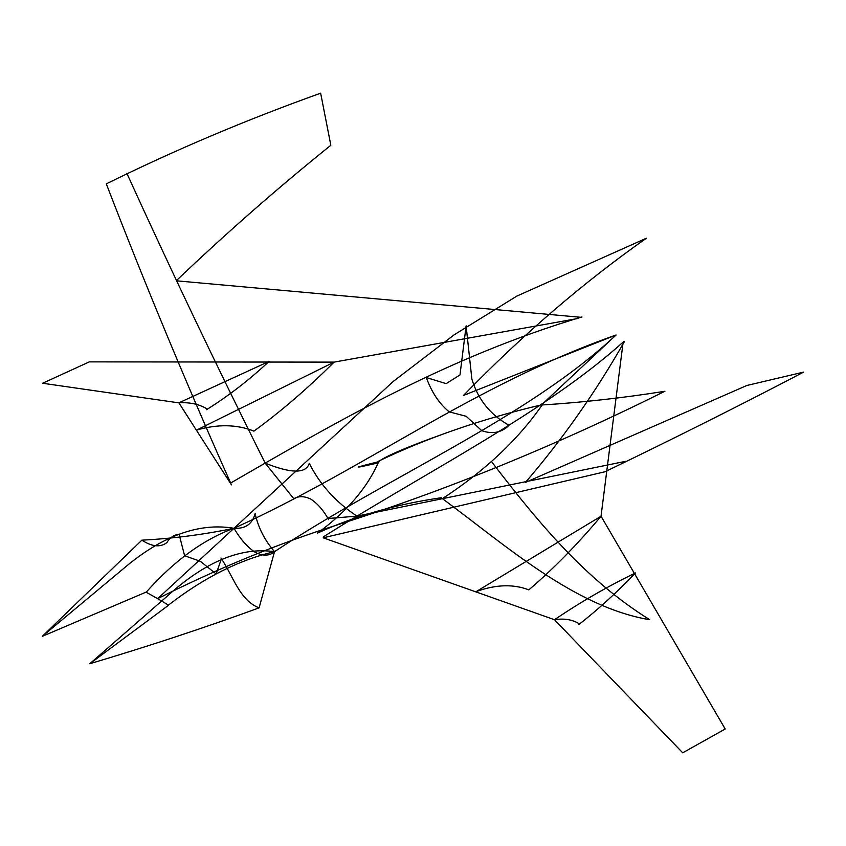 <?xml version="1.0" encoding="UTF-8"?>
<svg xmlns="http://www.w3.org/2000/svg" width="846" height="846" viewBox="0 0 846 846"><rect width="100%" height="100%" fill="white"/><g stroke="black" fill="none" stroke-linecap="round" stroke-linejoin="round"><path stroke-width="1.27" d="M179.564 534.122C174.086 534.735 169.877 537.548 166.926 542.561C160.423 547.584 152.069 546.78 141.853 540.171L42.3 636.329L145.998 592.158L157.684 598.64L168.597 605.207L89.782 663.74C148.262 646.344 204.7 627.721 259.098 607.862L274.516 551.677C385.628 477.895 526.762 418.622 616.1 334.984L541.377 405.023C581.9 402.506 623.016 397.927 664.713 391.307M178.887 402.865L231.466 484.853C186.903 385.015 145.184 284.69 106.3 183.868C175.196 149.89 246.641 119.667 320.645 93.197L330.839 145.269C278.218 187.569 226.675 232.745 176.211 280.787L581.741 317.377M625.67 461.313L356.98 516.123C335.968 502.334 320.063 484.747 309.255 463.354C305.11 477.176 280.893 469.467 265.168 463.122C217.285 367.397 171.178 270.805 126.858 173.335M230.842 482.918C341.816 418.802 448.803 356.8 581.9 316.943M89.782 663.74L167.445 595.986C205.335 561.628 241.025 546.854 274.516 551.677C264.597 540.108 258.136 527.396 255.132 513.522C252.372 524.065 245.329 528.983 233.982 528.274C367.735 467.563 470.725 386.273 616.1 334.984L463.471 395.431C522.363 334.942 583.328 282.543 646.365 238.234L516.874 296.079L454.091 334.868L393.295 381.409L157.684 598.64M624.221 341.9C595.478 392.396 562.548 439.233 525.44 482.421L746.881 385.469L803.7 372.092C740.832 404.98 674.59 438.207 604.964 471.772L323.204 537.813L554.49 619.716M622.868 344.29L601.03 516.229C577.511 544.327 553.443 568.861 528.835 589.852C513.332 583.909 495.819 584.47 476.287 591.534L601.03 516.229L725.212 729.009L682.711 752.803L554.479 619.737C580.483 602.109 607.47 586.511 635.452 572.943C616.861 592.422 597.942 609.649 578.717 624.634M168.449 605.112C203.749 577.744 239.101 559.936 274.516 551.677C269.514 556.065 263.053 556.266 255.164 552.301C247.55 547.32 240.486 539.304 233.982 528.274C203.865 534.587 173.155 538.553 141.853 540.171M179.056 534.154L184.618 555.759L200.375 561.321L216.132 573.948L221.462 558.635M466.114 325.837L459.981 374.947L446.138 383.629L426.321 377.538C431.661 392.28 439.275 403.722 449.173 411.854L466.188 416.295L481.755 430.667C492.478 434.432 501.572 432.644 509.059 425.305C490.384 414.9 477.99 399.492 471.867 379.071L466.114 325.837M554.479 619.737C564.176 618.162 572.52 619.579 579.531 623.978M265.168 463.122L293.858 498.823M328.671 519.719C323.764 510.698 317.842 503.835 310.905 499.14C303.968 495.83 298.056 495.862 293.15 499.214M443.611 433.882C406.038 447.238 377.453 459.621 378.13 462.91C339.923 471.634 366.085 464.729 378.712 461.662C367.27 487.899 346.849 511.724 317.462 533.128C354.495 516.145 395.748 504.343 441.2 497.734C505.654 545.3 574.381 606.994 649.76 619.737C586.098 580.081 539.759 524.435 491.441 461.493M442.373 498.654C484.451 471.233 517.615 440.153 541.863 405.414M323.785 536.586C430.032 469.72 545.152 412.425 624.062 341.287M42.3 636.329L122.088 569.802C161.205 536.153 198.503 522.299 233.982 528.274C203.516 539.388 174.234 560.708 146.147 592.232M578.114 318.456L334.096 362.12C307.616 388.504 280.893 411.505 253.927 431.132C236.943 424.332 217.834 423.983 196.632 430.075L334.096 362.12L89.316 361.877L42.628 383.249L178.834 402.855L269.07 361.411C249.073 380.087 228.209 396.182 206.466 409.718M220.954 558.011C232.957 575.64 239.577 600.353 259.098 607.862M178.834 402.855C189.959 402.104 199.497 404.208 207.46 409.168M356.98 516.123L327.962 518.513M377.951 461.461C426.818 437.953 481.184 419.119 541.049 404.948M157.388 598.788C218.585 568.057 279.138 543.238 339.056 524.34C446.572 490.194 555.188 445.831 664.893 391.275"/></g></svg>
